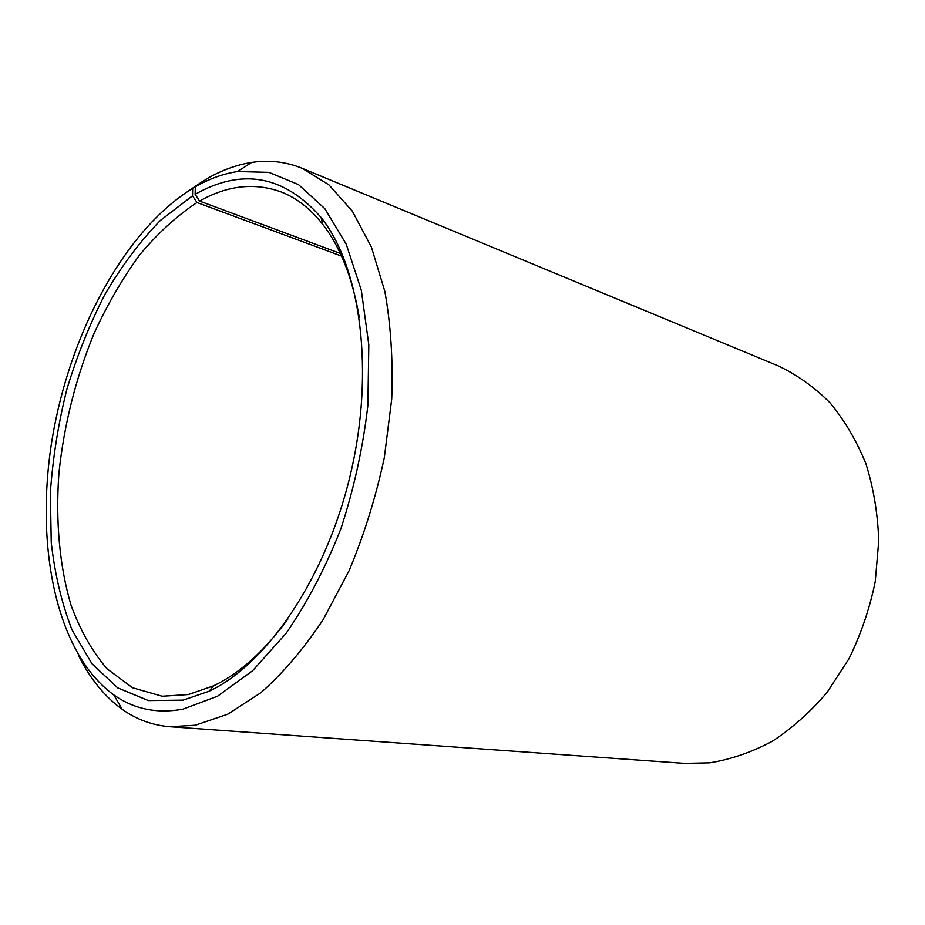 <?xml version="1.0" encoding="UTF-8"?>
<svg xmlns="http://www.w3.org/2000/svg" width="925" height="925" viewBox="0 0 925 925"><rect width="100%" height="100%" fill="white"/><g stroke="black" fill="none" stroke-linecap="round" stroke-linejoin="round"><path stroke-width="1.39" d="M359.258 317.402C352.598 278.136 340.435 247.125 322.756 224.382C310.511 208.83 296.74 198.054 281.466 192.053C254.791 182.317 227.481 185.324 199.546 201.072L340.319 253.45M204.517 180.41L192.666 188.353L192.527 195.823L197.013 202.517C176.652 215.988 157.47 233.539 139.467 255.173C122.389 278.679 107.265 304.753 94.084 333.382C75.734 378.186 64.01 424.841 58.911 473.322C55.488 520.972 59.489 566.447 71.179 605.655C80.348 630.48 92.292 651.512 107.034 668.775L132.541 687.761L162.199 696.236L188.249 694.571L213.606 685.83C239.598 673.423 264.365 651.154 287.918 619.022M192.527 195.823L160.337 220.485C139.976 241.483 121.487 266.157 104.883 294.497C89.586 324.397 76.879 356.148 66.75 389.76C58.252 423.928 52.794 458.187 50.366 492.539L51.245 542.432C54.852 574.402 61.79 603.586 72.058 629.983L91.91 663.653L117.614 687.842L148.393 700.572L183.092 700.132L209.027 691.264C266.758 664.451 326.016 577.986 350.436 474.56C374.937 371.168 360.704 267.313 321.102 217.479C284.16 175.438 242.165 167.714 195.117 194.331L199.546 201.072M192.666 188.353C124.077 230.522 69.491 333.844 52.043 439.791C34.815 545.588 55.847 652.934 113.787 694.918C133.952 709.128 156.996 713.892 182.919 709.174L217.595 696.201L252.617 670.729L286.137 633.278C307.169 602.799 325.38 568.066 340.782 529.065C354.044 488.504 363.074 447.214 367.896 405.196L368.809 344.886L361.328 290.311L346.262 244.258L324.825 208.668L298.521 184.618L268.932 172.362L237.586 171.541C223.364 173.703 209.281 178.791 195.337 186.792L195.117 194.331M204.24 180.306L188.538 190.92M78.613 655.617C89.991 678.615 104.537 696.525 122.262 709.348C136.588 719.546 152.509 725.339 170.038 726.738L195.267 725.246L227.874 714.158L261 692.617C282.946 673.192 303.654 648.876 323.126 619.681L349.13 570.621C364.161 534.65 375.885 496.979 384.326 457.609L391.726 399.022C393.125 360.611 390.824 324.733 384.846 291.398L371.387 247.033L352.356 211.189L328.872 184.815L302.128 168.292C285.837 161.702 269.002 159.748 251.623 162.442C236.592 164.812 221.734 170.223 207.05 178.664L195.337 186.792M170.038 726.738L684.315 763.379L709.591 762.847C730.796 759.437 751.667 752.256 772.225 741.307C792.228 728.229 810.601 711.822 827.32 692.073L848.93 658.831C860.909 634.4 869.673 608.638 875.258 581.548L878.75 540.824C877.825 513.814 873.57 488.169 865.973 463.876C856.619 440.832 844.664 420.505 830.107 402.907C814.37 387.159 797.107 374.833 778.33 365.942L302.128 168.292M197.013 202.517L341.545 256.098M322.756 224.382L321.102 217.479M213.606 685.83L209.027 691.264M113.787 694.918L122.262 709.348M237.586 171.541L251.623 162.442"/></g></svg>
